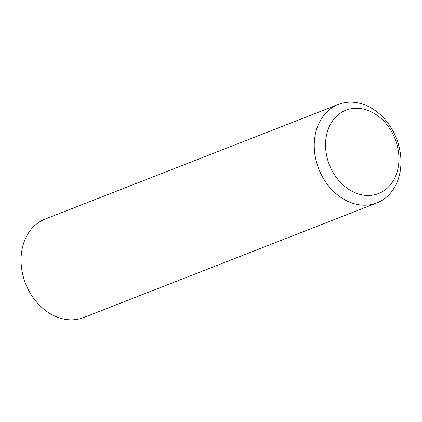 <?xml version="1.0" encoding="UTF-8"?>
<svg xmlns="http://www.w3.org/2000/svg" width="422" height="422" viewBox="0 0 422 422"><rect width="100%" height="100%" fill="white"/><g stroke="black" fill="none" stroke-linecap="round" stroke-linejoin="round"><path stroke-width="0.63" d="M376.857 202.919L83.651 317.566A52.871 41.72 -111.4 0 1 37.526 303.138A52.871 41.72 -111.4 0 1 22.134 248.896A52.871 41.72 -111.4 0 1 45.143 219.081L338.349 104.434A52.871 41.72 -111.4 0 1 384.474 118.862A52.871 41.72 -111.4 0 1 399.866 173.104A52.871 41.72 -111.4 0 1 376.857 202.919A52.871 41.72 -111.4 0 1 330.732 188.486A52.871 41.72 -111.4 0 1 315.339 134.243A52.871 41.72 -111.4 0 1 338.349 104.434M398.025 168.309A44.764 35.321 -111.4 0 1 354.021 192.268A44.764 35.321 -111.4 0 1 326.459 135.409A44.764 35.321 -111.4 0 1 370.463 111.45A44.764 35.321 -111.4 0 1 398.025 168.309"/></g></svg>
